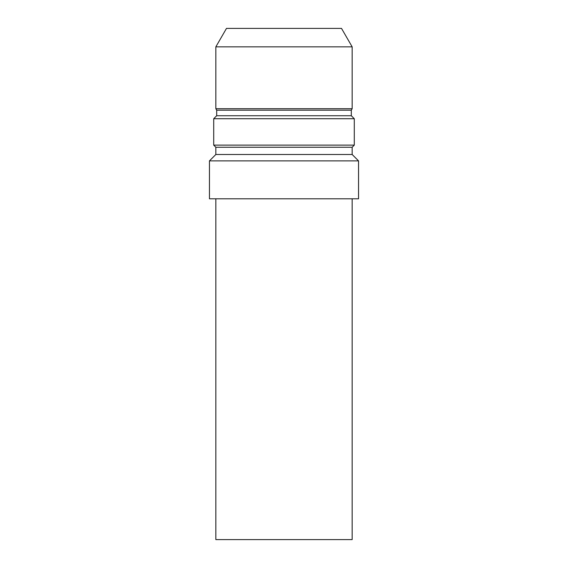 <?xml version="1.0" encoding="UTF-8"?>
<svg xmlns="http://www.w3.org/2000/svg" width="568" height="568" viewBox="0 0 568 568"><rect width="100%" height="100%" fill="white"/><g stroke="black" fill="none" stroke-linecap="round" stroke-linejoin="round"><path stroke-width="0.85" d="M215.84 198.8L215.84 539.6L352.16 539.6L352.16 198.8M284 198.8L358.55 198.8L358.55 160.886L209.45 160.886L209.45 198.8L284 198.8M209.45 160.886L215.84 154.496L352.16 154.496L358.55 160.886M215.84 154.496L215.84 147.254L352.16 147.254L354.29 145.124L354.29 118.712L213.71 118.712L213.71 145.124L354.29 145.124M213.71 118.712L216.692 115.73L351.308 115.73L354.29 118.712M216.692 115.73L216.692 110.192L351.308 110.192L352.16 108.715L352.16 46.846L215.84 46.846L215.84 108.715L352.16 108.715M215.84 46.846L226.49 28.4L341.51 28.4L352.16 46.846M352.16 154.496L352.16 147.254M215.84 147.254L213.71 145.124M351.308 115.73L351.308 110.192M216.692 110.192L215.84 108.715"/></g></svg>
